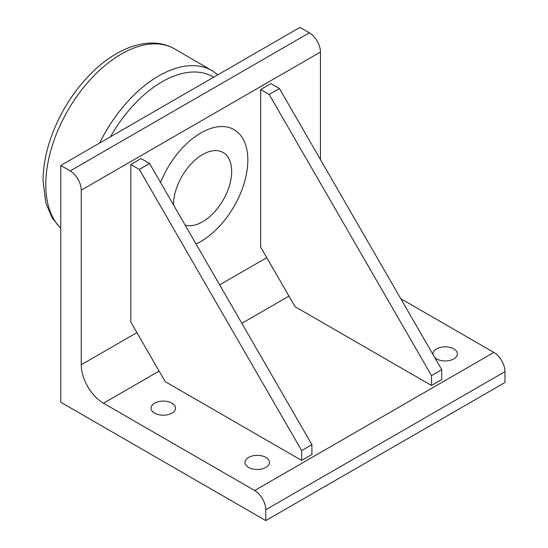 <?xml version="1.0" encoding="UTF-8"?>
<svg xmlns="http://www.w3.org/2000/svg" width="548" height="548" viewBox="0 0 548 548"><rect width="100%" height="100%" fill="white"/><g stroke="black" fill="none" stroke-linecap="round" stroke-linejoin="round"><path stroke-width="0.82" d="M173.456 204.842A41.162 23.763 -60 0 1 202.623 154.536A41.162 23.763 -60 0 1 231.667 171.38A41.162 23.763 -60 0 1 215.631 210.665A41.162 23.763 -60 0 1 185.197 225.18M130.801 164.51L130.801 322.046L165.222 381.661L301.653 460.43L301.653 450.566L311.901 444.647L149.597 163.523L141.055 158.591L130.801 164.51L139.343 169.442L149.597 163.523M301.653 460.43L311.901 454.511L311.901 444.647M301.653 450.566L139.343 169.442M260.649 89.543L260.649 247.08L295.071 306.695L431.502 385.463L431.502 375.599L441.75 369.681L279.446 88.557L270.904 83.625L260.649 89.543L269.191 94.475L279.446 88.557M431.502 385.463L441.75 379.545L441.75 369.681M431.502 375.599L269.191 94.475M60.753 402.232L60.753 165.496L70.151 170.921A15.707 9.069 60 0 1 81.255 190.156L81.255 364.749A31.407 18.132 -120 0 0 103.469 403.218L254.669 490.515A15.707 9.069 60 0 1 265.773 509.75L265.773 520.6L60.753 402.232M81.255 190.156L320.45 52.06A15.707 9.069 -120 0 0 309.339 32.825L299.948 27.4L60.753 165.496M320.45 52.06L320.45 159.578M196.033 243.949A66.445 38.36 120 0 0 247.833 160.071A66.445 38.36 120 0 0 213.398 127.67A66.445 38.36 120 0 0 160.571 182.525M248.6 467.389A12.207 7.049 180 0 1 245.025 462.402A12.207 7.049 180 0 1 257.231 455.354A12.207 7.049 180 0 1 269.445 462.402A12.207 7.049 180 0 1 261.903 468.917A12.207 7.049 180 0 1 248.6 467.389M433.009 354.542A12.207 7.049 180 0 1 432.961 353.898A12.207 7.049 180 0 1 445.168 346.85A12.207 7.049 180 0 1 457.375 353.898A12.207 7.049 180 0 1 449.84 360.413A12.207 7.049 180 0 1 436.537 358.885A12.207 7.049 180 0 1 434.776 357.597M154.632 413.137A12.207 7.049 180 0 1 151.056 408.15A12.207 7.049 180 0 1 163.263 401.102A12.207 7.049 180 0 1 175.476 408.15A12.207 7.049 180 0 1 167.935 414.665A12.207 7.049 180 0 1 154.632 413.137M400.746 298.66L493.858 352.419L254.669 490.515M265.773 509.75L504.961 371.654A15.707 9.069 -120 0 0 493.858 352.419M504.961 371.654L504.961 382.504L265.773 520.6M110.47 136.794A101.668 58.698 -60 0 1 213.665 77.213M60.753 228.187A106.654 61.582 -60 0 1 45.779 184.751A106.654 61.582 -60 0 1 92.023 77.748A106.654 61.582 -60 0 1 174.045 48.567C150.844 35.599 118.895 46.429 93.057 71.535C76.042 88.091 62.862 107.867 53.505 130.869C46.614 148.186 43.121 164.852 43.039 180.854L45.827 202.979L52.293 218.131L60.753 228.386M174.045 48.567L212.665 71.048A106.504 61.492 120 0 0 99.64 143.042M266.753 257.656L219.645 284.85M136.911 332.615L81.255 364.749M309.339 32.825L70.151 170.921M103.469 403.218L159.119 371.092M241.86 323.32L288.967 296.126M212.665 71.048L217.83 74.809"/></g></svg>

